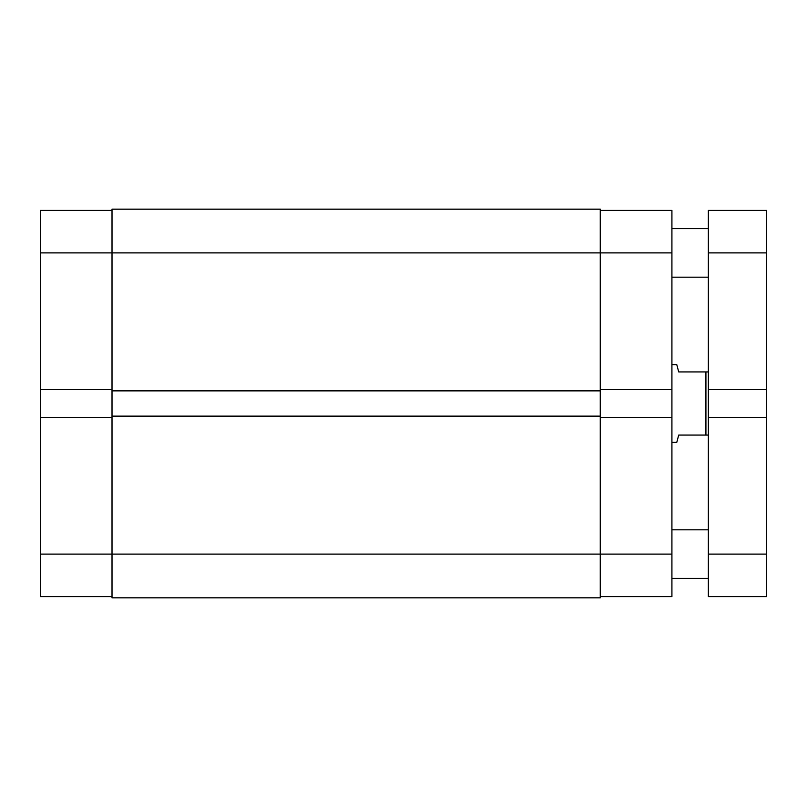 <?xml version="1.0" encoding="UTF-8"?>
<svg xmlns="http://www.w3.org/2000/svg" width="807" height="807" viewBox="0 0 807 807"><rect width="100%" height="100%" fill="white"/><g stroke="black" fill="none" stroke-linecap="round" stroke-linejoin="round"><path stroke-width="1.21" d="M40.35 417.35L40.35 554.106L112.012 554.106L40.35 554.106L40.35 596.615L112.012 596.615L40.35 596.615L40.35 389.65L40.35 417.35L112.012 417.35L40.35 417.35M40.35 210.385L40.35 389.65L112.012 389.65L40.35 389.65L40.35 252.894L112.012 252.894L40.35 252.894L40.35 210.385L112.012 210.385L40.35 210.385M600.257 209.174L112.012 209.174L112.012 597.826L600.257 597.826L112.012 597.826L112.012 554.106L600.257 554.106L112.012 554.106L112.012 390.87L600.257 390.87L112.012 390.87L112.012 252.894L600.257 252.894L112.012 252.894L112.012 209.174L600.257 209.174L600.257 252.894L600.257 209.174M600.257 597.826L600.257 416.13L112.012 416.13L600.257 416.13L600.257 252.894L671.918 252.894L671.918 389.65L600.257 389.65L671.918 389.65L671.918 210.385L600.257 210.385L671.918 210.385L671.918 252.894L600.257 252.894L600.257 597.826M671.918 596.615L600.257 596.615L671.918 596.615L671.918 389.65L671.918 554.106L600.257 554.106L671.918 554.106L671.918 596.615M600.257 417.35L671.918 417.35L600.257 417.35M676.77 364.633L671.918 364.633L676.77 364.633L677.275 366.499L676.77 364.633M678.717 371.926L677.275 366.499L678.717 371.926L705.923 371.926L678.717 371.926M705.923 435.074L705.923 371.926L705.923 435.074L708.354 435.074L678.717 435.074L677.275 440.501L678.717 435.074L705.923 435.074M676.77 442.367L677.275 440.501L676.77 442.367L671.918 442.367L676.77 442.367L678.717 435.074M708.354 371.926L705.923 371.926L708.354 371.926M708.354 578.397L671.918 578.397L708.354 578.397M671.918 529.816L708.354 529.816L671.918 529.816M708.354 277.184L671.918 277.184L708.354 277.184M671.918 228.603L708.354 228.603L671.918 228.603M766.65 210.385L708.354 210.385L708.354 252.894L766.65 252.894L766.65 210.385L708.354 210.385L708.354 252.894L766.65 252.894L766.65 389.65L708.354 389.65L708.354 252.894L708.354 389.65L766.65 389.65L766.65 417.35L766.65 210.385M708.354 389.65L708.354 417.35L766.65 417.35L766.65 554.106L708.354 554.106L708.354 417.35L766.65 417.35L766.65 554.106L708.354 554.106L708.354 596.615L766.65 596.615L766.65 554.106L766.65 596.615L708.354 596.615L708.354 389.65"/></g></svg>
